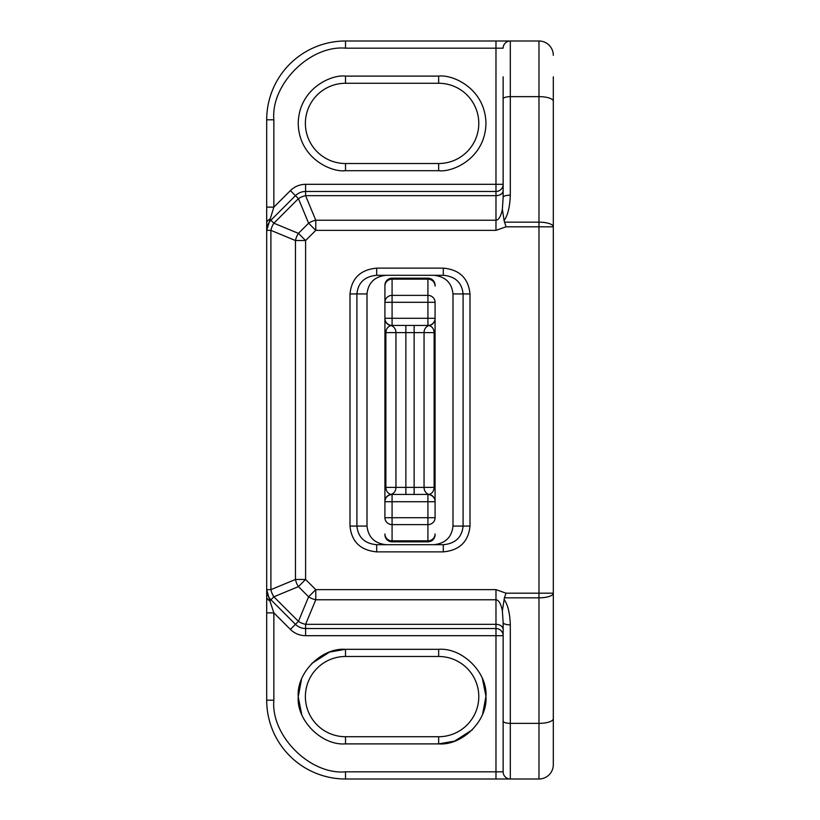 <?xml version="1.0" encoding="UTF-8"?>
<svg xmlns="http://www.w3.org/2000/svg" width="820" height="820" viewBox="0 0 820 820"><rect width="100%" height="100%" fill="white"/><g stroke="black" fill="none" stroke-linecap="round" stroke-linejoin="round"><path stroke-width="1.23" d="M502.373 610.859L504.392 597.841L506.053 593.188L495.977 589.641L315.772 589.641L305.593 579.463L298.429 586.628L308.607 596.806L298.429 621.365A14.329 9.727 22.5 0 0 305.593 624.338L315.772 599.768A14.329 9.727 -157.5 0 1 308.607 596.806L315.772 589.641L315.772 599.768L495.977 599.768C498.847 600.086 500.969 603.776 502.373 610.859L503.142 622.544L503.142 771.835A7.165 7.165 0 0 0 510.306 779L538.976 779A14.329 14.329 0 0 0 553.305 764.67L553.305 76.824M384.918 533.943A7.165 6.919 0 0 0 392.083 540.862L392.083 524.626A7.165 6.919 180 0 1 384.918 517.707L384.918 286.057A7.165 6.919 0 0 1 392.083 279.138L427.917 279.138L427.917 295.374A7.165 6.919 0 0 1 435.082 302.293L435.082 318.283A7.165 7.165 0 0 1 427.917 325.448L429.085 325.581A7.165 7.134 0 0 0 435.082 318.549L435.082 318.283A7.165 7.165 0 0 1 427.917 325.448L427.917 318.283L392.083 318.283L392.083 302.293L384.918 302.293A7.165 6.919 0 0 1 392.083 295.374L392.083 278.164A7.165 7.165 0 0 0 384.918 285.329A7.165 7.165 0 0 1 392.083 278.164L427.917 278.164A7.165 7.165 0 0 1 435.082 285.329A7.165 7.165 0 0 0 427.917 278.164L427.917 279.138A7.165 6.919 180 0 1 435.082 286.057M384.918 517.707L392.083 517.707L392.083 524.626L427.917 524.626A7.165 6.919 180 0 0 435.082 517.707L435.082 501.45A7.165 7.134 180 0 0 429.085 494.419L390.914 494.419A7.165 7.134 -0 0 0 384.918 501.45L384.918 487.387L385.882 487.387L385.882 332.612C386.107 328.892 387.788 326.544 390.914 325.581L392.083 325.448A7.165 7.165 0 0 1 384.918 318.283L392.083 318.283L392.083 325.448L427.917 325.448M405.869 325.448L405.869 332.612L395.947 332.612A7.165 6.201 90 0 0 390.914 325.581A7.165 7.134 0 0 1 384.918 318.549L384.918 318.283A7.165 7.165 0 0 0 392.083 325.448M405.869 494.552L405.869 487.387L395.947 487.387A7.165 6.201 -90 0 1 390.914 494.419C387.788 493.455 386.107 491.108 385.882 487.387L395.947 487.387L395.947 332.612L384.918 332.612M384.918 534.671A7.165 7.165 0 0 0 392.083 541.835L427.917 541.835L427.917 540.862L392.083 540.862L392.083 541.835M384.918 501.717A7.165 7.165 0 0 1 392.083 494.552A7.165 7.165 0 0 0 384.918 501.717L392.083 501.717L392.083 494.552M435.082 501.45L435.082 318.549M427.917 494.552A7.165 7.165 0 0 1 435.082 501.717A7.165 7.165 0 0 0 427.917 494.552L427.917 501.717L435.082 501.717M435.082 534.671A7.165 7.165 0 0 1 427.917 541.835A7.165 7.165 0 0 0 435.082 534.671M435.082 487.387L424.053 487.387A7.165 6.201 90 0 0 429.085 494.419C432.212 493.455 433.893 491.108 434.118 487.387L434.118 332.612L405.869 332.612L405.869 487.387L424.053 487.387L424.053 332.612A7.165 6.201 90 0 1 429.085 325.581C432.212 326.544 433.893 328.892 434.118 332.612L435.082 332.612M553.305 718.709L553.305 593.188A14.329 4.653 180 0 1 538.976 597.841L538.976 723.363A14.329 4.653 0 0 0 553.305 718.709L553.305 764.67M503.142 76.824L503.142 197.456L502.373 209.141C500.969 216.224 498.847 219.914 495.977 220.231L315.772 220.231L305.593 195.662A14.329 9.727 157.5 0 0 298.429 198.635L273.859 223.194L270.897 220.231A14.329 14.329 0 0 0 266.695 230.358L266.695 612.868L266.695 589.641L270.897 589.641L270.897 230.358L295.456 240.537L295.456 579.463L270.897 589.641A14.329 9.727 67.5 0 0 273.859 596.806L298.429 586.628A14.329 9.727 -112.5 0 1 295.456 579.463L305.593 579.463L305.593 240.537L315.772 230.358L308.607 223.194L298.429 233.372L305.593 240.537L295.456 240.537A14.329 9.727 -67.5 0 1 298.429 233.372L273.859 223.194A14.329 9.727 112.5 0 0 270.897 230.358L266.695 230.358L266.695 223.194L266.695 230.358L273.859 207.132L266.695 207.132L266.695 119.812A78.812 78.812 0 0 1 345.517 41L538.976 41L538.976 96.637A14.329 4.653 180 0 1 553.305 101.29L553.305 226.812L538.976 226.812L538.976 593.188L553.305 593.188M538.976 41A14.329 14.329 0 0 1 553.305 55.329A14.329 14.329 0 0 0 538.976 41M503.142 169.976L503.142 184.305A7.165 7.165 0 0 1 495.977 191.47L305.593 191.47A14.329 14.329 0 0 0 295.456 195.662L298.429 198.635L308.607 223.194A14.329 9.727 157.5 0 1 315.772 220.231L315.772 230.358L495.977 230.358L506.053 226.812L504.095 220.57C507.826 215.332 509.896 206.855 510.306 195.129L510.306 96.637L538.976 96.637L538.976 222.159A14.329 4.653 0 0 1 553.305 226.812M503.142 721.036A7.165 2.327 0 0 0 510.306 723.363L510.306 779L495.977 779L538.976 779L538.976 723.363L510.306 723.363L510.306 624.871C509.896 613.145 507.826 604.668 504.095 599.43M503.142 743.176L503.142 771.835L495.977 771.835L495.977 779L345.517 779A78.812 78.812 0 0 1 266.695 700.188L266.695 612.868L273.859 612.868L269.852 600.824A7.165 4.848 180 0 1 266.695 596.806M503.142 48.165A7.165 7.165 0 0 1 510.306 41L495.977 41L495.977 48.165L503.142 48.165A7.165 7.165 0 0 1 510.306 41L510.306 96.637A7.165 2.327 180 0 0 503.142 98.964M503.142 197.456A7.165 2.327 0 0 1 510.306 195.129M502.373 209.141L504.095 220.57M443.302 275.294L443.302 268.13L376.698 268.13L376.698 275.294L443.302 275.294C455.315 276.401 461.916 282.613 463.085 293.929L470.003 293.929C468.425 278.257 459.518 269.657 443.302 268.13M433.708 544.705C445.332 543.516 451.758 537.305 452.988 526.071L452.988 293.929L463.085 293.929L463.085 526.071C461.916 537.387 455.315 543.598 443.302 544.705L443.302 551.87C459.518 550.343 468.425 541.743 470.003 526.071L470.003 293.929M443.302 544.705L376.698 544.705L376.698 551.87L443.302 551.87M376.698 544.705C364.685 543.598 358.084 537.387 356.915 526.071L349.996 526.071C351.575 541.743 360.482 550.343 376.698 551.87M386.292 275.294C374.668 276.483 368.241 282.695 367.011 293.929L367.011 526.071L356.915 526.071L356.915 293.929C358.084 282.613 364.685 276.401 376.698 275.294M503.142 622.544A7.165 2.327 -0 0 0 510.306 624.871M452.988 293.929C451.758 282.695 445.332 276.483 433.708 275.294M367.011 526.071C368.241 537.305 374.668 543.516 386.292 544.705M503.142 650.024L503.142 635.695A7.165 7.165 0 0 0 495.977 628.53L495.977 589.641M266.695 207.132L266.695 223.194A7.165 4.848 180 0 1 269.852 219.176L270.897 220.231L295.456 195.662L290.393 190.599L273.859 207.132L273.859 119.812C270.661 84.368 310.062 44.967 345.517 48.165L345.517 41A78.812 78.812 0 0 0 266.695 119.812L273.859 119.812M345.517 743.894C321.707 745.698 296.42 720.421 298.224 696.6C296.42 672.789 321.696 647.503 345.517 649.317L438.659 649.317C462.47 647.513 487.756 672.789 485.952 696.6C487.756 720.411 462.48 745.698 438.659 743.894L345.517 743.894L345.517 736.729A40.129 40.129 0 0 1 305.388 696.6A40.129 40.129 0 0 1 345.517 656.482L438.659 656.482A40.129 40.129 0 0 1 478.788 696.6A40.129 40.129 0 0 1 438.659 736.729L345.517 736.729A40.129 40.129 0 0 1 305.388 696.6A40.129 40.129 0 0 1 345.517 656.482L345.517 649.317L329.609 652.064L311.795 663.441M345.517 76.106L345.517 83.271L438.659 83.271A40.129 40.129 0 0 1 478.788 123.4A40.129 40.129 0 0 1 438.659 163.518L345.517 163.518A40.129 40.129 0 0 1 305.388 123.4A40.129 40.129 0 0 1 345.517 83.271A40.129 40.129 0 0 0 305.388 123.4A40.129 40.129 0 0 0 345.517 163.518L345.517 170.683L438.659 170.683C452.496 172.589 485.307 158.403 485.952 123.4C485.307 88.396 452.496 74.21 438.659 76.106L345.517 76.106C331.68 74.21 298.869 88.396 298.224 123.4C298.869 158.403 331.68 172.589 345.517 170.683M503.142 629.401A7.165 5.064 0 0 0 495.977 624.338L305.593 624.338L305.593 628.53L495.977 628.53L495.977 635.695L305.593 635.695C299.689 635.613 294.626 633.522 290.393 629.401L273.859 612.868L273.859 700.188L266.695 700.188A78.812 78.812 0 0 0 345.517 779L345.517 771.835C310.062 775.033 270.661 735.632 273.859 700.188M305.593 635.695L305.593 628.53A14.329 14.329 0 0 1 295.456 624.338L298.429 621.365L273.859 596.806L269.852 600.824L266.695 589.641A14.329 14.329 0 0 0 270.897 599.768A14.329 14.329 0 0 1 266.695 589.641L266.695 589.672M290.393 629.401L295.456 624.338L270.897 599.768M392.083 517.707L392.083 501.717L427.917 501.717L427.917 517.707L392.083 517.707M427.917 295.374L392.083 295.374L392.083 302.293L427.917 302.293L427.917 295.374M435.082 517.707L427.917 517.707L427.917 540.862A7.165 6.919 0 0 0 435.082 533.943M414.131 494.552L414.131 325.448M435.082 318.283L427.917 318.283L427.917 302.293L435.082 302.293M506.053 226.812L538.976 226.812L538.976 222.159L504.392 222.159M504.392 597.841L538.976 597.841L538.976 593.188L506.053 593.188M376.698 268.13C360.482 269.657 351.575 278.257 349.996 293.929L349.996 526.071M301.719 714.435L298.224 696.887L301.514 679.278M482.457 678.765L485.952 696.313L482.662 713.923M472.381 729.759L454.567 741.136L438.659 743.894L438.659 736.729A40.129 40.129 0 0 0 478.788 696.6A40.129 40.129 0 0 0 438.659 656.482L438.659 649.317M345.517 48.165L495.977 48.165L495.977 184.305L305.593 184.305L305.593 195.662L495.977 195.662L495.977 230.358M452.988 526.071L470.003 526.071M367.011 293.929L349.996 293.929M503.142 635.695L495.977 635.695L495.977 771.835L345.517 771.835M438.659 76.106L438.659 83.271A40.129 40.129 0 0 1 478.788 123.4A40.129 40.129 0 0 1 438.659 163.518L438.659 170.683M305.593 184.305C299.7 184.397 294.626 186.499 290.393 190.599M503.142 184.305L495.977 184.305L495.977 191.47A7.165 7.165 0 0 0 503.142 184.305M503.142 190.599A7.165 5.064 0 0 1 495.977 195.662L495.977 191.47M266.695 230.328L266.695 230.358A14.329 14.329 0 0 1 270.897 220.231"/></g></svg>
